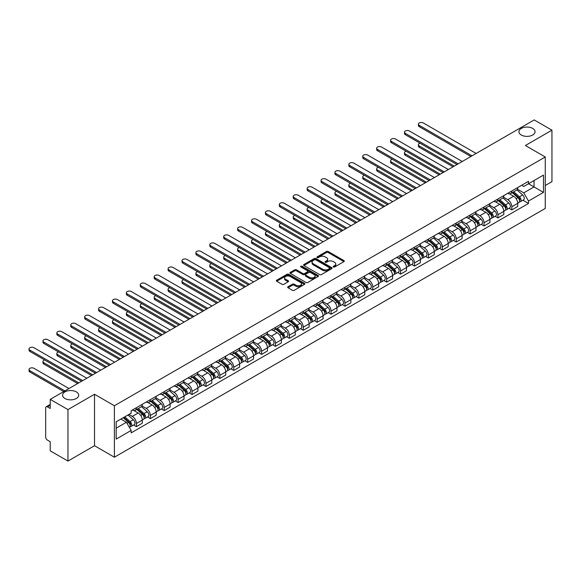 <?xml version="1.0" encoding="UTF-8"?>
<svg xmlns="http://www.w3.org/2000/svg" width="581" height="581" viewBox="0 0 581 581"><rect width="100%" height="100%" fill="white"/><g stroke="black" fill="none" stroke-linecap="round" stroke-linejoin="round"><path stroke-width="0.87" d="M333.421 266.969A0.864 0.501 0 0 0 334.649 266.969L343.945 261.603A1.235 0.712 0 0 0 344.308 261.101A1.235 0.712 0 0 0 343.945 260.593L328.192 251.5A1.235 0.712 0 0 0 326.442 251.5L317.146 256.867A0.864 0.501 0 0 0 316.892 257.223A0.864 0.501 0 0 0 317.146 257.579A0.864 0.501 0 0 0 318.373 257.579L319.579 256.882A3.958 2.288 0 0 1 325.178 256.882L326.486 257.637A3.958 2.288 0 0 1 327.648 259.257A3.958 2.288 0 0 1 326.486 260.869L325.287 261.566A0.864 0.501 0 0 0 325.033 261.922A0.864 0.501 0 0 0 325.287 262.271A0.864 0.501 0 0 0 326.507 262.271L327.713 261.581A3.958 2.288 0 0 1 333.312 261.581L334.627 262.336A3.958 2.288 0 0 1 335.782 263.956A3.958 2.288 0 0 1 334.627 265.568L333.421 266.265A0.864 0.501 0 0 0 333.167 266.621A0.864 0.501 0 0 0 333.421 266.969L333.421 266.265M76.336 391.899A8.069 4.655 0 0 0 67.549 390.89A8.069 4.655 0 0 0 62.566 395.196A8.069 4.655 0 0 0 64.927 398.486A8.069 4.655 0 0 0 73.722 399.496A8.069 4.655 0 0 0 78.704 395.196A8.069 4.655 0 0 0 76.336 391.899M532.697 128.423A8.069 4.655 0 0 0 523.902 127.413A8.069 4.655 0 0 0 518.927 131.72A8.069 4.655 0 0 0 521.288 135.01A8.069 4.655 0 0 0 530.083 136.019A8.069 4.655 0 0 0 535.057 131.72A8.069 4.655 0 0 0 532.697 128.423M288.038 286.76A1.235 0.712 0 0 0 287.675 287.268A1.235 0.712 0 0 0 288.038 287.769L292.454 290.318A1.235 0.712 0 0 0 294.204 290.318L304.531 284.363A1.235 0.712 0 0 0 304.887 283.855A1.235 0.712 0 0 0 304.531 283.346L288.779 274.261A1.235 0.712 0 0 0 287.029 274.261L276.709 280.216A1.235 0.712 0 0 0 276.345 280.725A1.235 0.712 0 0 0 276.709 281.226L282.046 284.312A1.235 0.712 0 0 0 283.789 284.312L288.212 281.756A1.235 0.712 0 0 0 288.575 281.255A1.235 0.712 0 0 0 288.212 280.746L285.561 279.221A3.312 1.91 0 0 1 284.596 277.871A3.312 1.91 0 0 1 286.636 276.106A3.312 1.91 0 0 1 290.246 276.52L300.609 282.504A3.312 1.91 0 0 1 301.583 283.855A3.312 1.91 0 0 1 299.542 285.62A3.312 1.91 0 0 1 295.932 285.206L294.204 284.211A1.235 0.712 0 0 0 292.454 284.211L288.038 286.76L288.038 287.769M114.399 405.749L94.521 394.267L67.962 409.605L50.22 399.365L534.215 119.933L551.95 130.173L525.391 145.511L545.268 156.986L114.399 405.749L114.399 457.203L545.268 208.448L545.268 156.986M319.666 274.61A1.235 0.712 0 0 0 321.416 274.61L331.736 268.654A1.235 0.712 0 0 0 332.1 268.146A1.235 0.712 0 0 0 331.736 267.638L315.991 258.545A1.235 0.712 0 0 0 314.241 258.545L303.914 264.508A1.235 0.712 0 0 0 303.551 265.016A1.235 0.712 0 0 0 303.914 265.517L319.666 274.61M301.241 267.158A0.864 0.501 0 0 1 302.12 267.282L318.119 276.512L307.807 282.468A1.235 0.712 0 0 1 306.056 282.468L290.311 273.375L290.311 272.366A1.235 0.712 0 0 0 289.948 272.867A1.235 0.712 0 0 0 290.311 273.375M290.311 272.366L294.727 269.809A1.235 0.712 0 0 1 296.477 269.809L302.868 273.498A1.235 0.712 0 0 0 304.618 273.498L307.545 271.806A1.235 0.712 0 0 0 307.908 271.305A1.235 0.712 0 0 0 307.545 270.797L300.9 266.962A0.864 0.501 0 0 1 300.646 266.606A0.864 0.501 0 0 1 301.176 266.142A0.864 0.501 0 0 1 302.12 266.251L318.134 275.496A1.235 0.712 0 0 1 318.497 276.004A1.235 0.712 0 0 1 318.134 276.505L318.134 275.496M67.962 409.605L67.962 461.067L50.22 450.827L50.22 441.72L47.46 440.122A2.52 1.452 -120 0 1 45.674 437.035L45.674 407.906A2.52 1.452 -120 0 1 46.197 406.751L50.22 404.427M545.268 185.499L551.95 181.635L551.95 130.173M67.962 461.067L94.521 445.729L114.399 457.203M50.22 399.365L50.22 408.472L47.46 406.874A2.52 1.452 -120 0 0 46.197 406.751M511.839 190.953A5.795 3.348 60 0 1 510.641 193.553L516.524 190.154A5.795 3.348 -120 0 0 517.722 187.554M503.495 197.191L507.743 199.646A5.795 3.348 60 0 1 511.839 206.749L517.722 203.35A5.795 3.348 -120 0 0 513.626 196.247L509.414 193.822M517.722 203.35L517.722 206.495L511.839 209.886L509.021 208.259M510.641 193.553A5.795 3.348 60 0 1 507.787 193.291M511.839 206.749L511.839 209.886M497.939 198.978A5.795 3.348 60 0 1 496.733 201.578L502.616 198.186A5.795 3.348 -120 0 0 503.821 195.579M495.114 216.285L497.939 217.919L503.821 214.52L503.821 211.382A5.795 3.348 -120 0 0 499.718 204.28L495.506 201.847M496.733 201.578A5.795 3.348 60 0 1 493.879 201.316M489.587 205.224L493.835 207.671A5.795 3.348 60 0 1 497.939 214.774L497.939 217.919M484.031 207.003A5.795 3.348 60 0 1 482.833 209.61L488.715 206.211A5.795 3.348 -120 0 0 489.914 203.611M481.213 224.317L484.031 225.944L489.914 222.545L489.914 219.407A5.795 3.348 -120 0 0 485.81 212.305L481.605 209.872M482.833 209.61A5.795 3.348 60 0 1 479.979 209.349M475.679 213.249L479.928 215.704A5.795 3.348 60 0 1 484.031 222.806L484.031 225.944M470.123 215.035A5.795 3.348 60 0 1 468.925 217.635L474.808 214.236A5.795 3.348 -120 0 0 476.006 211.637M467.306 232.342L470.123 233.969L476.006 230.577L476.006 227.432A5.795 3.348 -120 0 0 471.91 220.337L467.698 217.904M468.925 217.635A5.795 3.348 60 0 1 466.071 217.374M461.779 221.274L466.027 223.729A5.795 3.348 60 0 1 470.123 230.831L470.123 233.969M456.223 223.06A5.795 3.348 60 0 1 455.017 225.668L460.9 222.269A5.795 3.348 -120 0 0 462.106 219.662M453.398 240.367L456.223 242.001L462.106 238.602L462.106 235.465A5.795 3.348 -120 0 0 458.002 228.362L453.79 225.929M455.017 225.668A5.795 3.348 60 0 1 452.163 225.399M447.871 229.306L452.12 231.761A5.795 3.348 60 0 1 456.223 238.856L456.223 242.001M442.315 231.085A5.795 3.348 60 0 1 441.117 233.693L447 230.294A5.795 3.348 -120 0 0 448.198 227.694M439.497 248.399L442.315 250.026L448.198 246.627L448.198 243.49A5.795 3.348 -120 0 0 444.102 236.387L439.89 233.961M441.117 233.693A5.795 3.348 60 0 1 438.263 233.431M433.971 237.331L438.219 239.786A5.795 3.348 60 0 1 442.315 246.889L442.315 250.026M428.415 239.118A5.795 3.348 60 0 1 427.209 241.718L433.092 238.326A5.795 3.348 -120 0 0 434.297 235.719M425.59 256.424L428.415 258.051L434.297 254.66L434.297 251.522A5.795 3.348 -120 0 0 430.194 244.419L425.982 241.986M427.209 241.718A5.795 3.348 60 0 1 424.355 241.456M420.063 245.364L424.312 247.811A5.795 3.348 60 0 1 428.415 254.914L428.415 258.051M414.507 247.143A5.795 3.348 60 0 1 413.309 249.75L419.192 246.351A5.795 3.348 -120 0 0 420.39 243.751M411.689 264.457L414.507 266.083L420.39 262.685L420.39 259.547A5.795 3.348 -120 0 0 416.286 252.445L412.082 250.012M413.309 249.75A5.795 3.348 60 0 1 410.455 249.489M406.155 253.389L410.404 255.843A5.795 3.348 60 0 1 414.507 262.946L414.507 266.083M400.599 255.175A5.795 3.348 60 0 1 399.401 257.775L405.284 254.376A5.795 3.348 -120 0 0 406.482 251.776M397.782 272.482L400.599 274.109L406.482 270.717L406.482 267.572A5.795 3.348 -120 0 0 402.386 260.47L398.174 258.044M399.401 257.775A5.795 3.348 60 0 1 396.547 257.514M392.255 261.414L396.503 263.868A5.795 3.348 60 0 1 400.599 270.971L400.599 274.109M386.699 263.2A5.795 3.348 60 0 1 385.493 265.8L391.376 262.409A5.795 3.348 -120 0 0 392.582 259.801M383.874 280.507L386.699 282.141L392.582 278.742L392.582 275.605A5.795 3.348 -120 0 0 388.478 268.502L384.266 266.069M385.493 265.8A5.795 3.348 60 0 1 382.639 265.539M378.347 269.446L382.596 271.901A5.795 3.348 60 0 1 386.699 278.996L386.699 282.141M372.791 271.225A5.795 3.348 60 0 1 371.593 273.833L377.476 270.434A5.795 3.348 -120 0 0 378.674 267.834M369.974 288.539L372.791 290.166L378.674 286.767L378.674 283.63A5.795 3.348 -120 0 0 374.578 276.527L370.366 274.094M371.593 273.833A5.795 3.348 60 0 1 368.739 273.571M364.447 277.471L368.695 279.926A5.795 3.348 60 0 1 372.791 287.029L372.791 290.166M358.891 279.258A5.795 3.348 60 0 1 357.685 281.858L363.568 278.459A5.795 3.348 -120 0 0 364.774 275.859M356.066 296.564L358.891 298.191L364.774 294.799L364.774 291.655A5.795 3.348 -120 0 0 360.67 284.559L356.458 282.126M357.685 281.858A5.795 3.348 60 0 1 354.831 281.596M350.539 285.496L354.788 287.951A5.795 3.348 60 0 1 358.891 295.054L358.891 298.191M344.983 287.283A5.795 3.348 60 0 1 343.785 289.89L349.668 286.491A5.795 3.348 -120 0 0 350.866 283.884M342.165 304.589L344.983 306.223L350.866 302.824L350.866 299.687A5.795 3.348 -120 0 0 346.77 292.584L342.558 290.151M343.785 289.89A5.795 3.348 60 0 1 340.931 289.628M336.631 293.528L340.88 295.983A5.795 3.348 60 0 1 344.983 303.079L344.983 306.223M331.076 295.315A5.795 3.348 60 0 1 329.877 297.915L335.76 294.516A5.795 3.348 -120 0 0 336.958 291.916M328.258 312.622L331.076 314.248L336.958 310.85L336.958 307.712A5.795 3.348 -120 0 0 332.862 300.609L328.65 298.184M329.877 297.915A5.795 3.348 60 0 1 327.023 297.654M322.731 301.554L326.98 304.008A5.795 3.348 60 0 1 331.076 311.111L331.076 314.248M317.175 303.34A5.795 3.348 60 0 1 315.977 305.94L321.859 302.548A5.795 3.348 -120 0 0 323.058 299.941M314.35 320.647L317.175 322.273L323.058 318.882L323.058 315.744A5.795 3.348 -120 0 0 318.954 308.642L314.749 306.209M315.977 305.94A5.795 3.348 60 0 1 313.115 305.679M308.823 309.586L313.072 312.033A5.795 3.348 60 0 1 317.175 319.136L317.175 322.273M303.267 311.365A5.795 3.348 60 0 1 302.069 313.972L307.952 310.574A5.795 3.348 -120 0 0 309.15 307.974M300.45 328.679L303.267 330.306L309.15 326.907L309.15 323.77A5.795 3.348 -120 0 0 305.054 316.667L300.842 314.234M302.069 313.972A5.795 3.348 60 0 1 299.215 313.711M294.923 317.611L299.171 320.066A5.795 3.348 60 0 1 303.267 327.168L303.267 330.306M289.367 319.397A5.795 3.348 60 0 1 288.161 321.997L294.044 318.599A5.795 3.348 -120 0 0 295.25 315.999M286.542 336.704L289.367 338.331L295.25 334.939L295.25 331.795A5.795 3.348 -120 0 0 291.146 324.692L286.934 322.266M288.161 321.997A5.795 3.348 60 0 1 285.307 321.736M281.015 325.636L285.264 328.091A5.795 3.348 60 0 1 289.367 335.193L289.367 338.331M275.459 327.423A5.795 3.348 60 0 1 274.261 330.023L280.144 326.631A5.795 3.348 -120 0 0 281.342 324.024M272.642 344.729L275.459 346.363L281.342 342.964L281.342 339.827A5.795 3.348 -120 0 0 277.246 332.724L273.034 330.291M274.261 330.023A5.795 3.348 60 0 1 271.407 329.761M267.107 333.668L271.363 336.123A5.795 3.348 60 0 1 275.459 343.218L275.459 346.363M261.552 335.448A5.795 3.348 60 0 1 260.353 338.055L266.236 334.656A5.795 3.348 -120 0 0 267.434 332.056M258.734 352.761L261.559 354.388L267.442 350.989L267.442 347.852A5.795 3.348 -120 0 0 263.338 340.749L259.126 338.324M260.353 338.055A5.795 3.348 60 0 1 257.499 337.793M253.207 341.693L257.456 344.148A5.795 3.348 60 0 1 261.559 351.251L261.559 354.388M247.651 343.48A5.795 3.348 60 0 1 246.453 346.08L252.336 342.688A5.795 3.348 -120 0 0 253.534 340.081M244.833 360.786L247.651 362.413L253.534 359.022L253.534 355.877A5.795 3.348 -120 0 0 249.431 348.782L245.226 346.349M246.453 346.08A5.795 3.348 60 0 1 243.599 345.818M239.299 349.726L243.548 352.173A5.795 3.348 60 0 1 247.651 359.276L247.651 362.413M233.744 351.505A5.795 3.348 60 0 1 232.545 354.112L238.428 350.713A5.795 3.348 -120 0 0 239.626 348.113M230.926 368.819L233.744 370.446L239.626 367.047L239.626 363.909A5.795 3.348 -120 0 0 235.53 356.807L231.318 354.374M232.545 354.112A5.795 3.348 60 0 1 229.691 353.851M225.399 357.751L229.648 360.205A5.795 3.348 60 0 1 233.744 367.308L233.744 370.446M219.843 359.537A5.795 3.348 60 0 1 218.638 362.137L224.52 358.738A5.795 3.348 -120 0 0 225.726 356.138M217.018 376.844L219.843 378.471L225.726 375.072L225.726 371.934A5.795 3.348 -120 0 0 221.622 364.832L217.41 362.406M218.638 362.137A5.795 3.348 60 0 1 215.783 361.876M211.491 365.776L215.74 368.231A5.795 3.348 60 0 1 219.843 375.333L219.843 378.471M205.935 367.562A5.795 3.348 60 0 1 204.737 370.162L210.62 366.771A5.795 3.348 -120 0 0 211.818 364.164M203.118 384.869L205.935 386.503L211.818 383.104L211.818 379.967A5.795 3.348 -120 0 0 207.722 372.864L203.51 370.431M204.737 370.162A5.795 3.348 60 0 1 201.883 369.901M197.591 373.808L201.839 376.256A5.795 3.348 60 0 1 205.935 383.358L205.935 386.503M192.035 375.587A5.795 3.348 60 0 1 190.829 378.195L196.712 374.796A5.795 3.348 -120 0 0 197.918 372.196M189.21 392.901L192.035 394.528L197.918 391.129L197.918 387.992A5.795 3.348 -120 0 0 193.814 380.889L189.602 378.456M190.829 378.195A5.795 3.348 60 0 1 187.975 377.933M183.683 381.833L187.932 384.288A5.795 3.348 60 0 1 192.035 391.391L192.035 394.528M178.127 383.62A5.795 3.348 60 0 1 176.929 386.22L182.812 382.821A5.795 3.348 -120 0 0 184.01 380.221M175.309 400.926L178.127 402.553L184.01 399.162L184.01 396.017A5.795 3.348 -120 0 0 179.907 388.921L175.702 386.488M176.929 386.22A5.795 3.348 60 0 1 174.075 385.958M169.775 389.858L174.024 392.313A5.795 3.348 60 0 1 178.127 399.416L178.127 402.553M164.22 391.645A5.795 3.348 60 0 1 163.021 394.245L168.904 390.853A5.795 3.348 -120 0 0 170.102 388.246M161.402 408.951L164.22 410.585L170.102 407.187L170.102 404.049A5.795 3.348 -120 0 0 166.006 396.946L161.794 394.514M163.021 394.245A5.795 3.348 60 0 1 160.167 393.983M155.875 397.891L160.124 400.345A5.795 3.348 60 0 1 164.22 407.441L164.22 410.585M150.319 399.67A5.795 3.348 60 0 1 149.114 402.277L154.996 398.878A5.795 3.348 -120 0 0 156.202 396.278M147.494 416.984L150.319 418.61L156.202 415.212L156.202 412.074A5.795 3.348 -120 0 0 152.099 404.972L147.886 402.546M149.114 402.277A5.795 3.348 60 0 1 146.259 402.016M141.967 405.916L146.216 408.37A5.795 3.348 60 0 1 150.319 415.473L150.319 418.61M136.412 407.702A5.795 3.348 60 0 1 135.213 410.302L141.096 406.911A5.795 3.348 -120 0 0 142.294 404.303M133.594 425.009L136.412 426.636L142.294 423.244L142.294 420.107A5.795 3.348 -120 0 0 138.198 413.004L133.986 410.571M135.213 410.302A5.795 3.348 60 0 1 132.359 410.041M128.924 414.442L132.315 416.395A5.795 3.348 60 0 1 136.412 423.498L136.412 426.636M521.687 185.266L523.786 186.472L543.482 175.099L534.033 180.553L534.033 186.937L523.786 192.856L517.395 189.166M116.178 428.182L126.433 422.264L131.153 430.448L116.178 439.091L116.178 421.799L131.153 413.156L131.153 410.738L528.507 181.33L528.507 183.749L543.482 192.391L528.507 201.033L523.786 192.856M543.482 175.099L543.482 192.391M131.153 430.448L131.153 432.867L528.507 203.452L528.507 201.033M94.521 394.267L94.521 445.729M126.433 422.264L120.906 419.075M522.922 200.234L528.507 203.452M333.77 267.093L334.627 266.599A3.958 2.288 0 0 0 335.782 264.98L335.782 263.956M327.648 259.257L327.648 260.288A3.958 2.288 0 0 1 326.486 261.9L325.629 262.394M343.923 261.617L328.192 252.532A1.235 0.712 0 0 0 326.442 252.532L317.495 257.695M331.722 268.662L315.991 259.576A1.235 0.712 0 0 0 314.241 259.576L303.928 265.532M329.55 268.502A0.864 0.501 0 0 0 329.805 268.146A0.864 0.501 0 0 0 329.55 267.79L315.73 259.809A0.864 0.501 0 0 0 314.503 259.809L313.232 260.542A3.958 2.288 0 0 0 312.077 262.162A3.958 2.288 0 0 0 313.232 263.774L322.68 269.235A3.958 2.288 0 0 0 328.28 269.235L329.55 268.502L329.55 269.526A0.864 0.501 0 0 0 329.805 269.177L329.805 268.146M312.077 262.162L312.077 263.193A3.958 2.288 0 0 0 313.232 264.805L313.232 263.774M329.55 269.526L328.28 270.259A3.958 2.288 0 0 1 322.68 270.259L313.232 264.805M290.326 273.382L294.727 270.84L294.727 269.809M307.908 271.305L307.908 272.329A1.235 0.712 0 0 1 307.545 272.838L304.618 274.53A1.235 0.712 0 0 1 302.868 274.53L296.477 270.84A1.235 0.712 0 0 0 294.727 270.84M309.491 277.326A3.312 1.91 0 0 0 313.101 277.74A3.312 1.91 0 0 0 315.142 275.975A3.312 1.91 0 0 0 314.176 274.624L310.523 272.518A1.235 0.712 0 0 0 308.772 272.518L305.838 274.21A1.235 0.712 0 0 0 305.475 274.711A1.235 0.712 0 0 0 305.838 275.22L309.491 277.326L309.491 278.357A3.312 1.91 0 0 0 313.101 278.771A3.312 1.91 0 0 0 315.142 277.006L315.142 275.975M305.475 274.711L305.475 275.743A1.235 0.712 0 0 0 305.838 276.244L305.838 275.22M309.491 278.357L305.838 276.244M301.583 283.855L301.583 284.886A3.312 1.91 0 0 1 299.542 286.651A3.312 1.91 0 0 1 295.932 286.237L294.204 285.235A1.235 0.712 0 0 0 292.454 285.235L288.053 287.777M284.596 277.871L284.596 278.902A3.312 1.91 0 0 0 285.561 280.253L285.561 279.221M288.198 281.77L285.561 280.253M304.531 283.346L304.531 284.363L288.779 275.285A1.235 0.712 0 0 0 287.029 275.285L276.723 281.24M512.246 192.631L517.911 197.685A3.152 1.823 60 0 1 518.898 202.558L517.722 203.234M512.391 192.761L515.057 194.301M420.07 143.216A2.898 1.67 -0 0 0 418.385 144.742A2.898 1.67 -0 0 0 419.228 145.925L454.219 166.122M512.812 192.296L519.116 197.925A1.511 0.871 60 0 1 519.596 200.263A1.511 0.871 60 0 1 519.458 200.314M513.757 191.752L519.421 196.806A3.152 1.823 60 0 1 520.416 201.68A3.152 1.823 60 0 1 519.458 201.781M516.916 189.856L522.631 194.955A3.152 1.823 60 0 1 523.619 199.828L520.416 201.68M453.057 166.791L419.228 147.262A2.898 1.67 180 0 1 418.385 146.078L418.385 144.742M470.886 156.5L419.228 126.673A2.898 1.67 180 0 1 418.385 125.489L418.385 124.152A2.898 1.67 -0 0 0 419.228 125.336L472.041 155.831M476.144 153.464L423.331 122.969A2.898 1.67 -0 0 0 420.172 122.606A2.898 1.67 -0 0 0 418.385 124.152M498.338 200.656L504.003 205.71A3.152 1.823 60 0 1 504.991 210.583L503.814 211.266M498.491 200.786L501.156 202.326M406.17 151.242A2.898 1.67 -0 0 0 404.478 152.767A2.898 1.67 -0 0 0 405.327 153.95L440.311 174.147M498.912 200.322L505.216 205.95A1.511 0.871 60 0 1 505.688 208.288A1.511 0.871 60 0 1 505.55 208.347M499.856 199.777L505.521 204.839A3.152 1.823 60 0 1 506.509 209.712A3.152 1.823 60 0 1 505.557 209.814M503.015 197.881L508.731 202.987A3.152 1.823 60 0 1 509.719 207.86L506.509 209.712M439.149 174.816L405.327 155.287A2.898 1.67 180 0 1 404.478 154.103L404.478 152.767M484.431 208.681L490.095 213.735A3.152 1.823 60 0 1 491.09 218.609L489.914 219.291M484.583 208.819L487.248 210.358M392.262 159.274A2.898 1.67 -0 0 0 390.57 160.792A2.898 1.67 -0 0 0 391.42 161.976L426.403 182.173M485.004 208.354L491.308 213.982A1.511 0.871 60 0 1 491.787 216.321A1.511 0.871 60 0 1 491.649 216.372M485.948 207.809L491.613 212.864A3.152 1.823 60 0 1 492.601 217.737A3.152 1.823 60 0 1 491.649 217.839M489.108 205.914L494.823 211.012A3.152 1.823 60 0 1 495.811 215.885L492.601 217.737M425.248 182.848L391.42 163.319A2.898 1.67 180 0 1 390.57 162.135L390.57 160.792M456.978 164.525L405.327 134.705A2.898 1.67 180 0 1 404.478 133.521L404.478 132.185A2.898 1.67 -0 0 0 405.327 133.369L458.14 163.857M462.236 161.489L409.423 131.001A2.898 1.67 -0 0 0 406.264 130.638A2.898 1.67 -0 0 0 404.478 132.185M443.071 172.55L391.42 142.73A2.898 1.67 180 0 1 390.57 141.546L390.57 140.21A2.898 1.67 -0 0 0 391.42 141.394L444.233 171.882M448.336 169.514L395.523 139.026A2.898 1.67 -0 0 0 392.364 138.663A2.898 1.67 -0 0 0 390.57 140.21M470.53 216.713L476.195 221.768A3.152 1.823 60 0 1 477.183 226.641L476.006 227.316M470.675 216.844L473.348 218.383M378.362 167.299A2.898 1.67 -0 0 0 376.67 168.824A2.898 1.67 -0 0 0 377.519 170.008L412.503 190.205M471.097 216.379L477.408 222.007A1.511 0.871 60 0 1 477.88 224.346A1.511 0.871 60 0 1 477.742 224.397M472.041 215.834L477.713 220.889A3.152 1.823 60 0 1 478.7 225.762A3.152 1.823 60 0 1 477.749 225.864M475.2 213.939L480.915 219.037A3.152 1.823 60 0 1 481.91 223.91L478.7 225.762M411.341 190.873L377.519 171.344A2.898 1.67 180 0 1 376.67 170.16L376.67 168.824M456.622 224.738L462.287 229.793A3.152 1.823 60 0 1 463.282 234.666L462.106 235.349M456.775 224.876L459.44 226.416M364.454 175.331A2.898 1.67 -0 0 0 362.762 176.849A2.898 1.67 -0 0 0 363.612 178.033L398.595 198.23M457.196 224.411L463.5 230.032A1.511 0.871 60 0 1 463.972 232.371A1.511 0.871 60 0 1 463.834 232.429M458.14 223.867L463.805 228.921A3.152 1.823 60 0 1 464.793 233.794A3.152 1.823 60 0 1 463.841 233.896M461.299 221.964L467.015 227.069A3.152 1.823 60 0 1 468.003 231.942L464.793 233.794M397.44 198.898L363.612 179.369A2.898 1.67 180 0 1 362.762 178.185L362.762 176.849M442.722 232.763L448.387 237.825A3.152 1.823 60 0 1 449.374 242.698L448.198 243.374M442.867 232.901L445.533 234.441M350.546 183.356A2.898 1.67 -0 0 0 348.861 184.874A2.898 1.67 -0 0 0 349.711 186.058L384.695 206.262M443.288 232.436L449.592 238.065A1.511 0.871 60 0 1 450.072 240.403A1.511 0.871 60 0 1 449.934 240.454M444.233 231.892L449.897 236.946A3.152 1.823 60 0 1 450.892 241.819A3.152 1.823 60 0 1 449.941 241.921M447.392 229.996L453.107 235.094A3.152 1.823 60 0 1 454.095 239.968L450.892 241.819M383.533 206.93L349.711 187.402A2.898 1.67 180 0 1 348.861 186.218L348.861 184.874M429.17 180.582L377.519 150.762A2.898 1.67 180 0 1 376.67 149.578L376.67 148.235A2.898 1.67 -0 0 0 377.519 149.419L430.325 179.914M434.428 177.546L381.615 147.051A2.898 1.67 -0 0 0 378.456 146.688A2.898 1.67 -0 0 0 376.67 148.235M415.262 188.607L363.612 158.787A2.898 1.67 180 0 1 362.762 157.604L362.762 156.267A2.898 1.67 -0 0 0 363.612 157.451L416.424 187.939M420.521 185.571L367.715 155.083A2.898 1.67 -0 0 0 364.556 154.72A2.898 1.67 -0 0 0 362.762 156.267M401.362 196.639L349.711 166.812A2.898 1.67 180 0 1 348.861 165.629L348.861 164.292A2.898 1.67 -0 0 0 349.711 165.476L402.517 195.964M406.62 193.596L353.807 163.108A2.898 1.67 -0 0 0 350.648 162.745A2.898 1.67 -0 0 0 348.861 164.292M387.454 204.665L335.803 174.845A2.898 1.67 180 0 1 334.954 173.661L334.954 172.325A2.898 1.67 -0 0 0 335.803 173.501L388.616 203.996M392.712 201.629L339.9 171.141A2.898 1.67 -0 0 0 336.74 170.778A2.898 1.67 -0 0 0 334.954 172.325M373.554 212.69L321.896 182.87A2.898 1.67 180 0 1 321.046 181.686L321.046 180.35A2.898 1.67 -0 0 0 321.896 181.533L374.709 212.021M378.812 209.654L325.999 179.166A2.898 1.67 -0 0 0 322.84 178.803A2.898 1.67 -0 0 0 321.046 180.35M359.646 220.722L307.995 190.895A2.898 1.67 180 0 1 307.146 189.718L307.146 188.375A2.898 1.67 -0 0 0 307.995 189.559L360.801 220.054M364.904 217.686L312.091 187.191A2.898 1.67 -0 0 0 308.932 186.828A2.898 1.67 -0 0 0 307.146 188.375M345.739 228.747L294.088 198.927A2.898 1.67 180 0 1 293.238 197.743L293.238 196.407A2.898 1.67 -0 0 0 294.088 197.591L346.901 228.079M350.997 225.711L298.191 195.223A2.898 1.67 -0 0 0 295.032 194.86A2.898 1.67 -0 0 0 293.238 196.407M331.838 236.772L280.187 206.952A2.898 1.67 180 0 1 279.338 205.768L279.338 204.432A2.898 1.67 -0 0 0 280.187 205.616L332.993 236.104M337.096 233.736L284.283 203.248A2.898 1.67 -0 0 0 281.124 202.885A2.898 1.67 -0 0 0 279.338 204.432M317.93 244.804L266.28 214.985A2.898 1.67 180 0 1 265.43 213.801L265.43 212.457A2.898 1.67 -0 0 0 266.28 213.641L319.092 244.136M323.189 241.769L270.383 211.273A2.898 1.67 -0 0 0 267.216 210.91A2.898 1.67 -0 0 0 265.43 212.457M304.03 252.829L252.372 223.01A2.898 1.67 180 0 1 251.522 221.826L251.522 220.489A2.898 1.67 -0 0 0 252.372 221.673L305.185 252.161M309.288 249.794L256.475 219.306A2.898 1.67 -0 0 0 253.316 218.943A2.898 1.67 -0 0 0 251.522 220.489M290.122 260.862L238.471 231.035A2.898 1.67 180 0 1 237.622 229.851L237.622 228.515A2.898 1.67 -0 0 0 238.471 229.698L291.284 260.186M295.38 257.826L242.567 227.331A2.898 1.67 -0 0 0 239.408 226.968A2.898 1.67 -0 0 0 237.622 228.515M276.215 268.887L224.564 239.067A2.898 1.67 180 0 1 223.714 237.883L223.714 236.547A2.898 1.67 -0 0 0 224.564 237.731L277.377 268.219M281.473 265.851L228.667 235.363A2.898 1.67 -0 0 0 225.508 235A2.898 1.67 -0 0 0 223.714 236.547M262.314 276.912L210.663 247.092A2.898 1.67 180 0 1 209.814 245.908L209.814 244.572A2.898 1.67 -0 0 0 210.663 245.756L263.469 276.244M267.572 273.876L214.759 243.388A2.898 1.67 -0 0 0 211.6 243.025A2.898 1.67 -0 0 0 209.814 244.572M248.407 284.944L196.756 255.124A2.898 1.67 180 0 1 195.906 253.941L195.906 252.597A2.898 1.67 -0 0 0 196.756 253.781L249.569 284.276M253.665 281.908L200.859 251.413A2.898 1.67 -0 0 0 197.7 251.05A2.898 1.67 -0 0 0 195.906 252.597M234.506 292.969L182.848 263.149A2.898 1.67 180 0 1 182.006 261.966L182.006 260.629A2.898 1.67 -0 0 0 182.848 261.813L235.661 292.301M239.764 289.934L186.951 259.446A2.898 1.67 -0 0 0 183.792 259.082A2.898 1.67 -0 0 0 182.006 260.629M220.598 300.994L168.948 271.174A2.898 1.67 180 0 1 168.098 269.991L168.098 268.654A2.898 1.67 -0 0 0 168.948 269.838L221.76 300.326M225.856 297.959L173.044 267.471A2.898 1.67 -0 0 0 169.884 267.107A2.898 1.67 -0 0 0 168.098 268.654M206.691 309.027L155.04 279.207A2.898 1.67 180 0 1 154.19 278.023L154.19 276.679A2.898 1.67 -0 0 0 155.04 277.863L207.853 308.358M211.956 305.991L159.143 275.496A2.898 1.67 -0 0 0 155.984 275.14A2.898 1.67 -0 0 0 154.19 276.679M192.79 317.052L141.139 287.232A2.898 1.67 180 0 1 140.29 286.048L140.29 284.712A2.898 1.67 -0 0 0 141.139 285.896L193.945 316.384M198.048 314.016L145.235 283.528A2.898 1.67 -0 0 0 142.076 283.165A2.898 1.67 -0 0 0 140.29 284.712M178.883 325.084L127.232 295.257A2.898 1.67 180 0 1 126.382 294.073L126.382 292.737A2.898 1.67 -0 0 0 127.232 293.921L180.045 324.409M184.141 322.048L131.335 291.553A2.898 1.67 -0 0 0 128.176 291.19A2.898 1.67 -0 0 0 126.382 292.737M428.814 240.795L434.479 245.85A3.152 1.823 60 0 1 435.467 250.723L434.29 251.399M428.967 240.926L431.632 242.466M336.646 191.381A2.898 1.67 -0 0 0 334.954 192.907A2.898 1.67 -0 0 0 335.803 194.09L370.787 214.287M429.388 240.461L435.692 246.09A1.511 0.871 60 0 1 436.164 248.428A1.511 0.871 60 0 1 436.026 248.486M430.332 239.917L435.997 244.979A3.152 1.823 60 0 1 436.985 249.852A3.152 1.823 60 0 1 436.033 249.946M433.491 238.021L439.207 243.119A3.152 1.823 60 0 1 440.195 247.993L436.985 249.852M369.625 214.955L335.803 195.427A2.898 1.67 180 0 1 334.954 194.243L334.954 192.907M414.907 248.821L420.579 253.875A3.152 1.823 60 0 1 421.566 258.748L420.39 259.431M415.059 248.958L417.724 250.498M322.738 199.414A2.898 1.67 -0 0 0 321.046 200.932A2.898 1.67 -0 0 0 321.896 202.115L356.879 222.312M415.48 248.494L421.784 254.115A1.511 0.871 60 0 1 422.264 256.453A1.511 0.871 60 0 1 422.126 256.511M416.424 247.949L422.089 253.004A3.152 1.823 60 0 1 423.077 257.877A3.152 1.823 60 0 1 422.126 257.979M419.584 246.053L425.299 251.152A3.152 1.823 60 0 1 426.287 256.025L423.077 257.877M355.725 222.981L321.896 203.452A2.898 1.67 180 0 1 321.046 202.268L321.046 200.932M401.006 256.853L406.671 261.908A3.152 1.823 60 0 1 407.659 266.781L406.482 267.456M401.151 256.984L403.824 258.523M308.838 207.439A2.898 1.67 -0 0 0 307.146 208.964A2.898 1.67 -0 0 0 307.995 210.148L342.979 230.345M401.573 256.519L407.884 262.147A1.511 0.871 60 0 1 408.356 264.486A1.511 0.871 60 0 1 408.218 264.537M402.517 255.974L408.189 261.029A3.152 1.823 60 0 1 409.177 265.902A3.152 1.823 60 0 1 408.225 266.004M405.676 254.079L411.392 259.177A3.152 1.823 60 0 1 412.387 264.05L409.177 265.902M341.817 231.013L307.995 211.484A2.898 1.67 180 0 1 307.146 210.3L307.146 208.964M387.099 264.878L392.763 269.933A3.152 1.823 60 0 1 393.758 274.806L392.582 275.488M387.251 265.009L389.916 266.548M294.93 215.471A2.898 1.67 -0 0 0 293.238 216.989A2.898 1.67 -0 0 0 294.088 218.173L329.071 238.37M387.672 264.551L393.976 270.172A1.511 0.871 60 0 1 394.448 272.511A1.511 0.871 60 0 1 394.31 272.569M388.616 264.006L394.281 269.061A3.152 1.823 60 0 1 395.269 273.934A3.152 1.823 60 0 1 394.317 274.036M391.776 262.104L397.491 267.209A3.152 1.823 60 0 1 398.479 272.082L395.269 273.934M327.916 239.038L294.088 219.509A2.898 1.67 180 0 1 293.238 218.325L293.238 216.989M373.198 272.903L378.863 277.965A3.152 1.823 60 0 1 379.851 282.831L378.674 283.513M373.343 273.041L376.009 274.581M281.022 223.496A2.898 1.67 -0 0 0 279.338 225.014A2.898 1.67 -0 0 0 280.187 226.198L315.171 246.395M373.765 272.576L380.068 278.205A1.511 0.871 60 0 1 380.548 280.543A1.511 0.871 60 0 1 380.41 280.594M374.709 272.031L380.373 277.086A3.152 1.823 60 0 1 381.368 281.959A3.152 1.823 60 0 1 380.417 282.061M377.868 270.136L383.583 275.234A3.152 1.823 60 0 1 384.571 280.107L381.368 281.959M314.009 247.07L280.187 227.541A2.898 1.67 180 0 1 279.338 226.358L279.338 225.014M359.29 280.935L364.955 285.99A3.152 1.823 60 0 1 365.943 290.863L364.766 291.539M359.443 281.066L362.108 282.606M267.122 231.521A2.898 1.67 -0 0 0 265.43 233.046A2.898 1.67 -0 0 0 266.28 234.23L301.263 254.427M359.864 280.601L366.168 286.23A1.511 0.871 60 0 1 366.64 288.568A1.511 0.871 60 0 1 366.502 288.626M360.808 280.057L366.473 285.111A3.152 1.823 60 0 1 367.461 289.984A3.152 1.823 60 0 1 366.509 290.086M363.967 278.161L369.683 283.259A3.152 1.823 60 0 1 370.671 288.132L367.461 289.984M300.108 255.095L266.28 235.566A2.898 1.67 180 0 1 265.43 234.383L265.43 233.046M345.383 288.96L351.055 294.015A3.152 1.823 60 0 1 352.042 298.888L350.866 299.571M345.535 289.098L348.201 290.638M253.214 239.554A2.898 1.67 -0 0 0 251.522 241.071A2.898 1.67 -0 0 0 252.372 242.255L287.355 262.452M345.956 288.634L352.26 294.255A1.511 0.871 60 0 1 352.74 296.593A1.511 0.871 60 0 1 352.602 296.651M346.901 288.089L352.565 293.144A3.152 1.823 60 0 1 353.553 298.017A3.152 1.823 60 0 1 352.602 298.118M350.06 286.186L355.775 291.292A3.152 1.823 60 0 1 356.763 296.165L353.553 298.017M286.201 263.12L252.372 243.592A2.898 1.67 180 0 1 251.522 242.408L251.522 241.071M331.482 296.985L337.147 302.047A3.152 1.823 60 0 1 338.135 306.921L336.958 307.596M331.628 297.123L334.3 298.663M239.314 247.579A2.898 1.67 -0 0 0 237.622 249.104A2.898 1.67 -0 0 0 238.471 250.28L273.455 270.485M332.056 296.659L338.36 302.287A1.511 0.871 60 0 1 338.832 304.626A1.511 0.871 60 0 1 338.694 304.676M332.993 296.114L338.665 301.169A3.152 1.823 60 0 1 339.653 306.042A3.152 1.823 60 0 1 338.701 306.143M336.152 294.218L341.868 299.317A3.152 1.823 60 0 1 342.863 304.19L339.653 306.042M272.293 271.153L238.471 251.624A2.898 1.67 180 0 1 237.622 250.44L237.622 249.104M317.575 305.018L323.239 310.072A3.152 1.823 60 0 1 324.234 314.946L323.058 315.621M317.727 305.148L320.392 306.688M225.406 255.604A2.898 1.67 -0 0 0 223.714 257.129A2.898 1.67 -0 0 0 224.564 258.313L259.547 278.51M318.148 304.684L324.452 310.312A1.511 0.871 60 0 1 324.924 312.651A1.511 0.871 60 0 1 324.786 312.709M319.092 304.139L324.757 309.201A3.152 1.823 60 0 1 325.745 314.074A3.152 1.823 60 0 1 324.794 314.168M322.252 302.243L327.967 307.342A3.152 1.823 60 0 1 328.955 312.215L325.745 314.074M258.392 279.178L224.564 259.649A2.898 1.67 180 0 1 223.714 258.465L223.714 257.129M303.674 313.043L309.339 318.097A3.152 1.823 60 0 1 310.327 322.971L309.15 323.653M303.819 313.181L306.492 314.72M211.499 263.636A2.898 1.67 -0 0 0 209.814 265.154A2.898 1.67 -0 0 0 210.663 266.338L245.647 286.535M304.241 312.716L310.544 318.337A1.511 0.871 60 0 1 311.024 320.683A1.511 0.871 60 0 1 310.886 320.734M305.185 312.171L310.85 317.226A3.152 1.823 60 0 1 311.844 322.099A3.152 1.823 60 0 1 310.893 322.201M308.344 310.276L314.06 315.374A3.152 1.823 60 0 1 315.047 320.247L311.844 322.099M244.485 287.203L210.663 267.674A2.898 1.67 180 0 1 209.814 266.497L209.814 265.154M289.766 321.075L295.431 326.13A3.152 1.823 60 0 1 296.419 331.003L295.25 331.678M289.919 321.206L292.584 322.745M197.598 271.661A2.898 1.67 -0 0 0 195.906 273.186A2.898 1.67 -0 0 0 196.756 274.37L231.739 294.567M290.34 320.741L296.644 326.369A1.511 0.871 60 0 1 297.116 328.708A1.511 0.871 60 0 1 296.978 328.759M291.284 320.196L296.949 325.251A3.152 1.823 60 0 1 297.937 330.124A3.152 1.823 60 0 1 296.985 330.226M294.444 318.301L300.159 323.399A3.152 1.823 60 0 1 301.147 328.272L297.937 330.124M230.584 295.235L196.756 275.706A2.898 1.67 180 0 1 195.906 274.522L195.906 273.186M275.859 329.1L281.531 334.155A3.152 1.823 60 0 1 282.519 339.028L281.342 339.711M276.011 329.231L278.677 330.771M183.69 279.693A2.898 1.67 -0 0 0 182.006 281.211A2.898 1.67 -0 0 0 182.848 282.395L217.839 302.592M276.433 328.773L282.736 334.395A1.511 0.871 60 0 1 283.216 336.733A1.511 0.871 60 0 1 283.078 336.791M277.377 328.229L283.041 333.283A3.152 1.823 60 0 1 284.029 338.157A3.152 1.823 60 0 1 283.078 338.258M280.536 326.326L286.251 331.431A3.152 1.823 60 0 1 287.239 336.305L284.029 338.157M216.677 303.26L182.848 283.731A2.898 1.67 180 0 1 182.006 282.548L182.006 281.211M261.958 337.125L267.623 342.187A3.152 1.823 60 0 1 268.611 347.06L267.434 347.736M262.111 337.263L264.776 338.803M169.79 287.718A2.898 1.67 -0 0 0 168.098 289.236A2.898 1.67 -0 0 0 168.948 290.42L203.931 310.624M262.532 336.798L268.836 342.427A1.511 0.871 60 0 1 269.308 344.765A1.511 0.871 60 0 1 269.17 344.816M263.476 336.254L269.141 341.308A3.152 1.823 60 0 1 270.129 346.182A3.152 1.823 60 0 1 269.177 346.283M266.635 334.358L272.351 339.457A3.152 1.823 60 0 1 273.339 344.33L270.129 346.182M202.769 311.293L168.948 291.764A2.898 1.67 180 0 1 168.098 290.58L168.098 289.236M248.051 345.158L253.715 350.212A3.152 1.823 60 0 1 254.71 355.085L253.534 355.761M248.203 345.288L250.869 346.828M155.882 295.744A2.898 1.67 -0 0 0 154.19 297.269A2.898 1.67 -0 0 0 155.04 298.452L190.023 318.649M248.624 344.823L254.928 350.452A1.511 0.871 60 0 1 255.4 352.79A1.511 0.871 60 0 1 255.262 352.849M249.569 344.279L255.233 349.334A3.152 1.823 60 0 1 256.221 354.207A3.152 1.823 60 0 1 255.27 354.308M252.728 342.383L258.443 347.482A3.152 1.823 60 0 1 259.431 352.355L256.221 354.207M188.869 319.318L155.04 299.789A2.898 1.67 180 0 1 154.19 298.605L154.19 297.269M234.15 353.183L239.815 358.237A3.152 1.823 60 0 1 240.803 363.11L239.626 363.793M234.296 353.321L236.968 354.86M141.982 303.776A2.898 1.67 -0 0 0 140.29 305.294A2.898 1.67 -0 0 0 141.139 306.477L176.123 326.675M234.717 352.856L241.028 358.477A1.511 0.871 60 0 1 241.5 360.816A1.511 0.871 60 0 1 241.362 360.874M235.661 352.311L241.326 357.366A3.152 1.823 60 0 1 242.321 362.239A3.152 1.823 60 0 1 241.369 362.341M238.82 350.416L244.536 355.514A3.152 1.823 60 0 1 245.531 360.387L242.321 362.239M174.961 327.343L141.139 307.814A2.898 1.67 180 0 1 140.29 306.63L140.29 305.294M220.243 361.215L225.907 366.27A3.152 1.823 60 0 1 226.895 371.143L225.726 371.818M220.395 361.346L223.06 362.885M128.074 311.801A2.898 1.67 -0 0 0 126.382 313.326A2.898 1.67 -0 0 0 127.232 314.51L162.215 334.707M220.816 360.881L227.12 366.509A1.511 0.871 60 0 1 227.592 368.848A1.511 0.871 60 0 1 227.454 368.899M221.76 360.336L227.425 365.391A3.152 1.823 60 0 1 228.413 370.264A3.152 1.823 60 0 1 227.461 370.366M224.92 358.441L230.635 363.539A3.152 1.823 60 0 1 231.623 368.412L228.413 370.264M161.06 335.375L127.232 315.846A2.898 1.67 180 0 1 126.382 314.662L126.382 313.326M206.342 369.24L212.007 374.295A3.152 1.823 60 0 1 212.995 379.168L211.818 379.843M206.487 369.371L209.153 370.91M114.166 319.826A2.898 1.67 -0 0 0 112.482 321.351A2.898 1.67 -0 0 0 113.324 322.535L148.315 342.732M206.909 368.906L213.212 374.534A1.511 0.871 60 0 1 213.692 376.873A1.511 0.871 60 0 1 213.554 376.931M207.853 368.361L213.517 373.423A3.152 1.823 60 0 1 214.512 378.296A3.152 1.823 60 0 1 213.554 378.398M211.012 366.466L216.728 371.571A3.152 1.823 60 0 1 217.715 376.437L214.512 378.296M147.153 343.4L113.324 323.871A2.898 1.67 180 0 1 112.482 322.687L112.482 321.351M192.434 377.265L198.099 382.32A3.152 1.823 60 0 1 199.087 387.193L197.91 387.876M192.587 377.403L195.252 378.943M100.266 327.858A2.898 1.67 -0 0 0 98.574 329.376A2.898 1.67 -0 0 0 99.424 330.56L134.407 350.757M193.008 376.938L199.312 382.559A1.511 0.871 60 0 1 199.784 384.905A1.511 0.871 60 0 1 199.646 384.956M193.952 376.394L199.617 381.448A3.152 1.823 60 0 1 200.605 386.321A3.152 1.823 60 0 1 199.653 386.423M197.112 374.498L202.827 379.596A3.152 1.823 60 0 1 203.815 384.469L200.605 386.321M133.245 351.432L99.424 331.904A2.898 1.67 180 0 1 98.574 330.72L98.574 329.376M178.527 385.297L184.192 390.352A3.152 1.823 60 0 1 185.186 395.225L184.01 395.901M178.679 385.428L181.345 386.968M86.358 335.883A2.898 1.67 -0 0 0 84.666 337.408A2.898 1.67 -0 0 0 85.516 338.592L120.499 358.789M179.101 384.963L185.404 390.592A1.511 0.871 60 0 1 185.884 392.93A1.511 0.871 60 0 1 185.746 392.981M180.045 384.419L185.709 389.473A3.152 1.823 60 0 1 186.697 394.346A3.152 1.823 60 0 1 185.746 394.448M183.204 382.523L188.919 387.621A3.152 1.823 60 0 1 189.907 392.495L186.697 394.346M119.345 359.457L85.516 339.929A2.898 1.67 180 0 1 84.666 338.745L84.666 337.408M164.626 393.322L170.291 398.377A3.152 1.823 60 0 1 171.279 403.25L170.102 403.933M164.772 393.453L167.444 394.993M72.458 343.916A2.898 1.67 -0 0 0 70.766 345.434A2.898 1.67 -0 0 0 71.616 346.617L106.599 366.814M165.193 392.996L171.504 398.617A1.511 0.871 60 0 1 171.976 400.955A1.511 0.871 60 0 1 171.838 401.013M166.137 392.451L171.809 397.506A3.152 1.823 60 0 1 172.797 402.379A3.152 1.823 60 0 1 171.845 402.48M169.296 390.548L175.012 395.654A3.152 1.823 60 0 1 176.007 400.527L172.797 402.379M105.437 367.482L71.616 347.954A2.898 1.67 180 0 1 70.766 346.77L70.766 345.434M164.982 333.109L113.324 303.289A2.898 1.67 180 0 1 112.482 302.105L112.482 300.769A2.898 1.67 -0 0 0 113.324 301.953L166.137 332.441M170.24 330.073L117.427 299.585A2.898 1.67 -0 0 0 114.268 299.222A2.898 1.67 -0 0 0 112.482 300.769M151.075 341.134L99.424 311.314A2.898 1.67 180 0 1 98.574 310.131L98.574 308.794A2.898 1.67 -0 0 0 99.424 309.978L152.237 340.466M156.333 338.098L103.52 307.61A2.898 1.67 -0 0 0 100.36 307.247A2.898 1.67 -0 0 0 98.574 308.794M137.167 349.166L85.516 319.347A2.898 1.67 180 0 1 84.666 318.163L84.666 316.819A2.898 1.67 -0 0 0 85.516 318.003L138.329 348.498M142.432 346.131L89.619 315.636A2.898 1.67 -0 0 0 86.46 315.272A2.898 1.67 -0 0 0 84.666 316.819M123.266 357.192L71.616 327.372A2.898 1.67 180 0 1 70.766 326.188L70.766 324.852A2.898 1.67 -0 0 0 71.616 326.035L124.421 356.523M128.524 354.156L75.712 323.668A2.898 1.67 -0 0 0 72.552 323.305A2.898 1.67 -0 0 0 70.766 324.852M150.719 401.348L156.383 406.409A3.152 1.823 60 0 1 157.378 411.283L156.202 411.958M150.871 401.486L153.537 403.025M58.55 351.941A2.898 1.67 -0 0 0 56.858 353.459A2.898 1.67 -0 0 0 57.708 354.642L92.691 374.847M151.292 401.021L157.596 406.649A1.511 0.871 60 0 1 158.068 408.988A1.511 0.871 60 0 1 157.93 409.039M152.237 400.476L157.901 405.531A3.152 1.823 60 0 1 158.889 410.404A3.152 1.823 60 0 1 157.938 410.506M155.396 398.581L161.111 403.679A3.152 1.823 60 0 1 162.099 408.552L158.889 410.404M91.537 375.515L57.708 355.986A2.898 1.67 180 0 1 56.858 354.802L56.858 353.459M109.359 365.217L57.708 335.397A2.898 1.67 180 0 1 56.858 334.213L56.858 332.877A2.898 1.67 -0 0 0 57.708 334.06L110.521 364.548M114.617 362.181L61.811 331.693A2.898 1.67 -0 0 0 58.652 331.33A2.898 1.67 -0 0 0 56.858 332.877M136.818 409.38L142.483 414.435A3.152 1.823 60 0 1 143.471 419.308L142.294 419.983M136.963 409.511L139.629 411.05M44.643 359.966A2.898 1.67 -0 0 0 42.958 361.491A2.898 1.67 -0 0 0 43.807 362.675L78.791 382.872M137.385 409.046L143.689 414.674A1.511 0.871 60 0 1 144.168 417.013A1.511 0.871 60 0 1 144.03 417.071M138.329 408.501L143.994 413.556A3.152 1.823 60 0 1 144.989 418.429A3.152 1.823 60 0 1 144.037 418.531M141.488 406.606L147.204 411.704A3.152 1.823 60 0 1 148.191 416.577L144.989 418.429M77.629 383.54L43.807 364.011A2.898 1.67 180 0 1 42.958 362.827L42.958 361.491M95.458 373.249L43.807 343.429A2.898 1.67 180 0 1 42.958 342.245L42.958 340.902A2.898 1.67 -0 0 0 43.807 342.086L96.613 372.581M100.716 370.213L47.903 339.725A2.898 1.67 -0 0 0 44.744 339.362A2.898 1.67 -0 0 0 42.958 340.902M123.259 417.717L128.575 422.46A3.152 1.823 60 0 1 129.563 427.333L129.41 427.427M123.31 417.681L125.728 419.083M68.986 388.529L33.996 368.332A2.898 1.67 -0 0 0 30.837 367.969A2.898 1.67 -0 0 0 29.05 369.516A2.898 1.67 -0 0 0 29.9 370.7L64.883 390.897M123.826 417.383L129.788 422.699A1.511 0.871 60 0 1 130.26 425.038A1.511 0.871 60 0 1 130.122 425.096M124.77 416.838L130.093 421.588A3.152 1.823 60 0 1 131.081 426.461A3.152 1.823 60 0 1 130.129 426.563M127.98 414.987L133.303 419.736A3.152 1.823 60 0 1 134.291 424.609L131.081 426.461M63.721 391.565L29.9 372.036A2.898 1.67 180 0 1 29.05 370.852L29.05 369.516M81.551 381.274L29.9 351.454A2.898 1.67 180 0 1 29.05 350.27L29.05 348.934A2.898 1.67 -0 0 0 29.9 350.118L82.713 380.606M86.809 378.238L33.996 347.75A2.898 1.67 -0 0 0 30.837 347.387A2.898 1.67 -0 0 0 29.05 348.934M150.319 415.473L156.202 412.074M164.22 407.441L170.102 404.049M178.127 399.416L184.01 396.017M192.035 391.391L197.918 387.992M205.935 383.358L211.818 379.967M219.843 375.333L225.726 371.934M233.744 367.308L239.626 363.909M247.651 359.276L253.534 355.877M261.559 351.251L267.442 347.852M275.459 343.218L281.342 339.827M289.367 335.193L295.25 331.795M303.267 327.168L309.15 323.77M317.175 319.136L323.058 315.744M331.076 311.111L336.958 307.712M344.983 303.079L350.866 299.687M358.891 295.054L364.774 291.655M372.791 287.029L378.674 283.63M386.699 278.996L392.582 275.605M400.599 270.971L406.482 267.572M414.507 262.946L420.39 259.547M428.415 254.914L434.297 251.522M442.315 246.889L448.198 243.49M456.223 238.856L462.106 235.465M470.123 230.831L476.006 227.432M484.031 222.806L489.914 219.407M497.939 214.774L503.821 211.382M136.412 423.498L142.294 420.107M132.315 416.395L138.198 413.004M146.216 408.37L152.099 404.972M160.124 400.345L166.006 396.946M174.024 392.313L179.907 388.921M187.932 384.288L193.814 380.889M201.839 376.256L207.722 372.864M215.74 368.231L221.622 364.832M229.648 360.205L235.53 356.807M243.548 352.173L249.431 348.782M257.456 344.148L263.338 340.749M271.363 336.123L277.246 332.724M285.264 328.091L291.146 324.692M299.171 320.066L305.054 316.667M313.072 312.033L318.954 308.642M326.98 304.008L332.862 300.609M340.88 295.983L346.77 292.584M354.788 287.951L360.67 284.559M368.695 279.926L374.578 276.527M382.596 271.901L388.478 268.502M396.503 263.868L402.386 260.47M410.404 255.843L416.286 252.445M424.312 247.811L430.194 244.419M438.219 239.786L444.102 236.387M452.12 231.761L458.002 228.362M466.027 223.729L471.91 220.337M479.928 215.704L485.81 212.305M493.835 207.671L499.718 204.28M507.743 199.646L513.626 196.247M50.22 405.284L47.46 406.874M334.627 266.599L334.627 265.568M325.287 262.271L325.287 261.566M326.486 261.9L326.486 260.869M317.146 257.579L317.146 256.867M326.442 252.532L326.442 251.5M328.192 252.532L328.192 251.5M343.945 261.603L343.945 260.593M303.914 265.517L303.914 264.508M314.241 259.576L314.241 258.545M315.991 259.576L315.991 258.545M331.736 268.654L331.736 267.638M322.68 270.259L322.68 269.235M328.28 270.259L328.28 269.235M296.477 270.84L296.477 269.809M302.868 274.53L302.868 273.498M304.618 274.53L304.618 273.498M307.545 272.838L307.545 271.806M302.12 267.282L302.12 266.251M292.454 285.235L292.454 284.211M294.204 285.235L294.204 284.211M295.932 286.237L295.932 285.206M288.212 281.756L288.212 280.746M276.709 281.226L276.709 280.216M287.029 275.285L287.029 274.261M288.779 275.285L288.779 274.261M517.911 197.685L516.139 198.702M519.908 199.566L519.341 199.9M522.631 194.955L519.421 196.806M419.228 147.262L419.228 145.925M419.228 125.336L419.228 126.673M504.003 205.71L502.238 206.734M506 207.599L505.434 207.925M508.731 202.987L505.521 204.839M405.327 155.287L405.327 153.95M490.095 213.735L488.33 214.759M492.1 215.624L491.526 215.95M494.823 211.012L491.613 212.864M391.42 163.319L391.42 161.976M405.327 133.369L405.327 134.705M391.42 141.394L391.42 142.73M476.195 221.768L474.43 222.784M478.192 223.656L477.626 223.983M480.915 219.037L477.713 220.889M377.519 171.344L377.519 170.008M462.287 229.793L460.522 230.817M464.284 231.681L463.718 232.008M467.015 227.069L463.805 228.921M363.612 179.369L363.612 178.033M448.387 237.825L446.615 238.842M450.384 239.706L449.817 240.04M453.107 235.094L449.897 236.946M349.711 187.402L349.711 186.058M377.519 149.419L377.519 150.762M363.612 157.451L363.612 158.787M349.711 165.476L349.711 166.812M335.803 173.501L335.803 174.845M321.896 181.533L321.896 182.87M307.995 189.559L307.995 190.895M294.088 197.591L294.088 198.927M280.187 205.616L280.187 206.952M266.28 213.641L266.28 214.985M252.372 221.673L252.372 223.01M238.471 229.698L238.471 231.035M224.564 237.731L224.564 239.067M210.663 245.756L210.663 247.092M196.756 253.781L196.756 255.124M182.848 261.813L182.848 263.149M168.948 269.838L168.948 271.174M155.04 277.863L155.04 279.207M141.139 285.896L141.139 287.232M127.232 293.921L127.232 295.257M434.479 245.85L432.714 246.867M436.476 247.738L435.91 248.065M439.207 243.119L435.997 244.979M335.803 195.427L335.803 194.09M420.579 253.875L418.807 254.899M422.576 255.763L422.009 256.09M425.299 251.152L422.089 253.004M321.896 203.452L321.896 202.115M406.671 261.908L404.906 262.924M408.668 263.796L408.102 264.123M411.392 259.177L408.189 261.029M307.995 211.484L307.995 210.148M392.763 269.933L390.998 270.957M394.768 271.821L394.194 272.148M397.491 267.209L394.281 269.061M294.088 219.509L294.088 218.173M378.863 277.965L377.091 278.982M380.86 279.846L380.294 280.173M383.583 275.234L380.373 277.086M280.187 227.541L280.187 226.198M364.955 285.99L363.19 287.007M366.952 287.878L366.386 288.205M369.683 283.259L366.473 285.111M266.28 235.566L266.28 234.23M351.055 294.015L349.283 295.039M353.052 295.903L352.485 296.23M355.775 291.292L352.565 293.144M252.372 243.592L252.372 242.255M337.147 302.047L335.382 303.064M339.144 303.928L338.578 304.262M341.868 299.317L338.665 301.169M238.471 251.624L238.471 250.28M323.239 310.072L321.475 311.089M325.244 311.961L324.67 312.287M327.967 307.342L324.757 309.201M224.564 259.649L224.564 258.313M309.339 318.097L307.574 319.122M311.336 319.986L310.77 320.313M314.06 315.374L310.85 317.226M210.663 267.674L210.663 266.338M295.431 326.13L293.666 327.147M297.428 328.018L296.862 328.345M300.159 323.399L296.949 325.251M196.756 275.706L196.756 274.37M281.531 334.155L279.759 335.179M283.528 336.043L282.962 336.37M286.251 331.431L283.041 333.283M182.848 283.731L182.848 282.395M267.623 342.187L265.858 343.204M269.62 344.068L269.054 344.395M272.351 339.457L269.141 341.308M168.948 291.764L168.948 290.42M253.715 350.212L251.951 351.229M255.72 352.101L255.146 352.427M258.443 347.482L255.233 349.334M155.04 299.789L155.04 298.452M239.815 358.237L238.05 359.261M241.812 360.126L241.246 360.452M244.536 355.514L241.326 357.366M141.139 307.814L141.139 306.477M225.907 366.27L224.143 367.286M227.905 368.151L227.338 368.485M230.635 363.539L227.425 365.391M127.232 315.846L127.232 314.51M212.007 374.295L210.235 375.319M214.004 376.183L213.438 376.51M216.728 371.571L213.517 373.423M113.324 323.871L113.324 322.535M198.099 382.32L196.334 383.344M200.096 384.208L199.53 384.535M202.827 379.596L199.617 381.448M99.424 331.904L99.424 330.56M184.192 390.352L182.427 391.369M186.196 392.24L185.622 392.567M188.919 387.621L185.709 389.473M85.516 339.929L85.516 338.592M170.291 398.377L168.526 399.401M172.288 400.265L171.722 400.592M175.012 395.654L171.809 397.506M71.616 347.954L71.616 346.617M113.324 301.953L113.324 303.289M99.424 309.978L99.424 311.314M85.516 318.003L85.516 319.347M71.616 326.035L71.616 327.372M156.383 406.409L154.619 407.426M158.381 408.29L157.814 408.617M161.111 403.679L157.901 405.531M57.708 355.986L57.708 354.642M57.708 334.06L57.708 335.397M142.483 414.435L140.711 415.451M144.48 416.323L143.914 416.65M147.204 411.704L143.994 413.556M43.807 364.011L43.807 362.675M43.807 342.086L43.807 343.429M128.575 422.46L127.05 423.338M130.572 424.348L130.006 424.675M133.303 419.736L130.093 421.588M29.9 372.036L29.9 370.7M29.9 350.118L29.9 351.454"/></g></svg>
